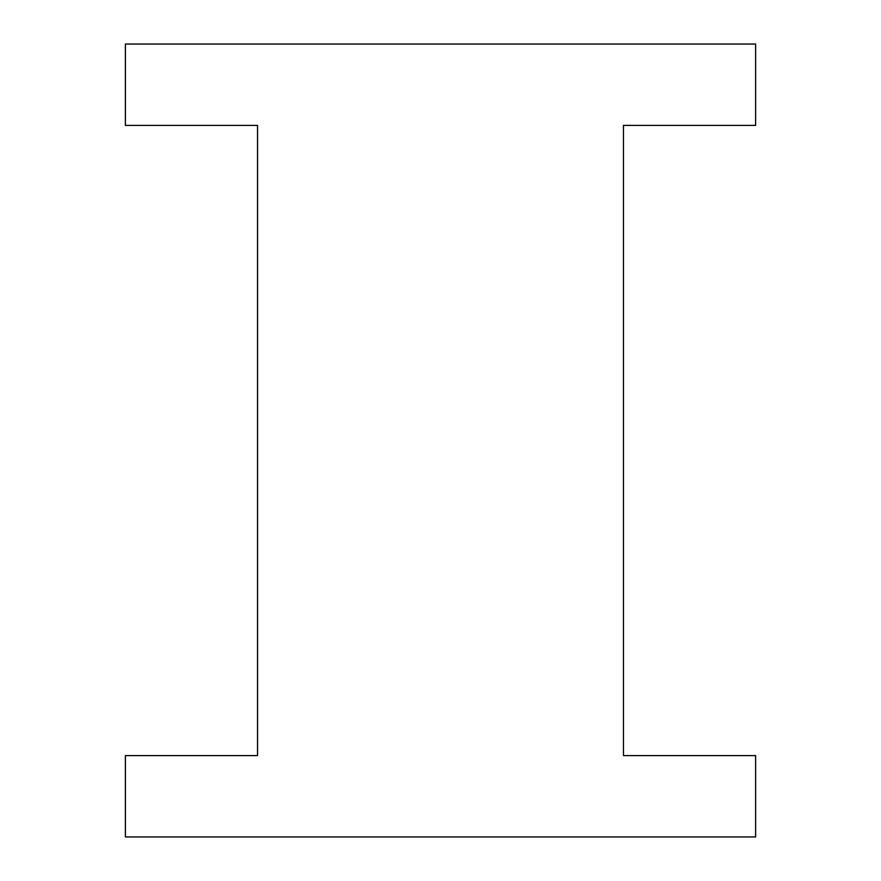 <?xml version="1.0" encoding="UTF-8"?>
<svg xmlns="http://www.w3.org/2000/svg" width="881" height="881" viewBox="0 0 881 881"><rect width="100%" height="100%" fill="white"/><g stroke="black" fill="none" stroke-linecap="round" stroke-linejoin="round"><path stroke-width="1.32" d="M755.623 125.377L755.623 44.05L125.377 44.05L125.377 125.377L257.527 125.377L257.527 755.623L125.377 755.623L125.377 836.95L755.623 836.95L755.623 755.623L623.473 755.623L623.473 125.377L755.623 125.377"/></g></svg>
